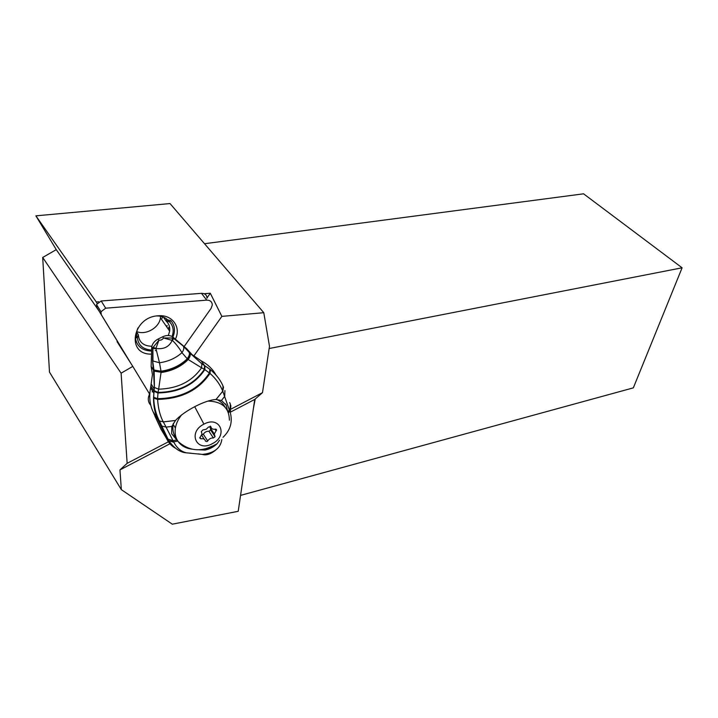 <?xml version="1.0" encoding="UTF-8"?>
<svg xmlns="http://www.w3.org/2000/svg" width="718" height="718" viewBox="0 0 718 718"><rect width="100%" height="100%" fill="white"/><g stroke="black" fill="none" stroke-linecap="round" stroke-linejoin="round"><path stroke-width="1.08" d="M204.531 243.725L583.572 193.815L682.1 267.796L269.142 348.526M262.492 392.665L269.483 346.273L263.784 312.698L170.022 203.562L35.9 215.84L56.255 249.64L42.694 257.466L49.488 372.121L121.351 489.658L172.302 524.185L238.214 511.306L254.737 399.423L262.492 392.665L231.447 408.874M263.784 312.698L221.862 316.378L193.779 356.056M169.188 441.382L127.149 463.334L121.109 373.18L132.794 366.395L149.541 393.967L148.482 397.072C147.917 400.339 148.689 403.058 150.789 405.248M230.675 412.006L254.737 399.423M240.566 495.384L633.339 387.864L682.1 267.796M127.149 463.334L119.951 469.904L170.597 443.428M119.951 469.904L121.351 489.658M121.109 373.18L42.694 257.466M98.842 310.697L56.255 249.64M132.794 366.395L117.034 341.606L117.474 341.364M98.734 301.784L96.284 301.973L97.092 303.319M204.136 293.725L210.302 293.249L207.017 297.916M166.836 327.058L167.15 325.46M167.07 321.296L166.307 318.738M210.302 293.249L221.862 316.378M35.9 215.84L96.284 301.973M211.029 429.041L210.545 429.535M173.352 423.315L173.146 424.374C172.284 429.992 173.433 434.794 176.574 438.779M225.129 407.268C223.343 403.839 220.561 401.254 216.773 399.522M207.861 401.084C222.015 401.407 229.186 407.77 229.401 420.192M192.182 449.181C186.043 448.445 181.376 445.914 178.19 441.606C175.506 437.747 174.582 433.214 175.398 428C176.197 423.449 178.261 419.079 181.582 414.905M212.348 443.67C196.535 452.717 187.335 432.299 203.921 424.132C220.076 415.228 228.557 435.754 212.348 443.67M201.381 431.778L201.991 434.058L199.703 437.953L200.932 438.815C203.454 438.366 204.962 439.129 205.447 441.121L207.026 441.597L207.699 440.96C209.109 438.851 211.002 437.854 213.372 437.971L215.05 436.715L214.296 433.995L216.594 429.974L215.382 429.14C212.878 429.588 211.388 428.808 210.904 426.788L208.642 426.932L206.147 429.292L202.907 429.929L201.282 431.635M210.194 426.124L210.634 430.01L208.965 431.249C206.613 431.123 204.729 432.11 203.329 434.21L201.74 435M172.356 337.756L172.212 340.35C169.197 346.866 163.758 349.567 155.896 348.445L159.504 362.761C168.299 361.549 175.784 358.183 181.959 352.664C179.15 347.916 175.973 343.859 172.437 340.476L173.702 338.447L172.957 338.034L172.437 340.476L163.453 337.945L172.957 338.034M158.131 339.022L158.92 340.197L155.896 348.445L153.203 347.252L158.92 340.197C161.029 340.368 162.537 339.623 163.453 337.945L162.663 336.778L158.131 339.022C154.702 340.826 152.575 343.392 151.74 346.704L151.13 366.44L152.422 374.545L150.609 387.864C148.931 396.542 149.73 404.44 153.006 411.567L155.223 416.449M152.916 348.409L153.024 347.916L155.86 348.706L152.916 348.445M153.024 347.916L153.203 347.252M216.046 375.119C212.725 369.079 207.789 364.331 201.228 360.876L192.074 354.629L186.635 348.688L172.499 336.706C169.574 335.1 166.298 335.118 162.663 336.778M151.13 366.44L153.383 369.976L153.293 369.384L153.975 370.021L161.012 371.215L159.504 362.761L152.952 360.983L152.907 348.409M151.686 347.009L152.853 348.795L152.575 360.562L153.293 369.384M152.575 360.562L154.119 370.937L161.047 372.238L154.146 371.161L153.481 370.533L154.37 387.442L153.526 398.023C153.49 406.101 154.935 413.29 157.861 419.599L153.006 411.567M189.821 353.041C190.719 354.611 190.171 356.774 188.188 359.521L201.578 367.787L201.83 363.793L189.821 353.041L183.296 346.103C184.302 347.808 183.853 349.998 181.959 352.664L187.156 358.686C189.337 355.922 189.947 353.714 188.996 352.062L186.635 348.688M201.83 363.793L204.477 365.552L204.415 369.303L201.578 367.787C192.065 381.473 177.759 388.6 158.651 389.183L161.038 372.516C171.997 371.018 181.044 366.683 188.188 359.521L187.156 358.686M183.296 346.103L173.702 338.447L172.499 336.706M204.477 365.552L201.228 360.876M154.065 391.166L157.915 392.943C178.988 392.522 194.632 384.731 204.854 369.573L204.908 365.812L209.889 369.294L209.459 372.92C198.213 389.65 180.927 398.23 157.592 398.669L158.023 392.423C178.827 391.974 194.291 384.265 204.415 369.303L210.006 373.405C215.867 378.637 220.112 384.534 222.751 391.104L223.513 386.939M204.908 365.812L204.549 369.384M209.889 369.294L210.428 369.725C216.297 374.616 220.498 380.055 223.029 386.042L222.751 391.104M155.016 415.901L155.187 416.467M154.864 415.991L161.173 429.526L166.441 438.285C168.425 442.638 171.342 445.905 175.21 448.077M163.273 421.798L159.387 420.972L157.861 419.599L159.405 421.026L163.273 421.798C160.06 415.893 158.175 408.425 157.61 399.396L157.592 398.669L153.544 397.233M175.506 420.461L171.799 426.474L166.064 427.102L163.318 421.888L175.506 420.461C184.203 410.831 205.501 399.863 215.992 399.522L222.777 391.184L223.54 387.011M225.416 403.848L226.233 405.149L221.458 400.491L215.992 399.522M171.799 426.474L171.629 433.699L178.656 442.234M216.028 399.522L222.786 391.211L230.307 412.706C232.767 422.139 230.325 430.342 222.984 437.325M157.906 393.06L154.056 391.256L150.959 386.266M189.211 352.323C190.144 353.965 189.561 356.173 187.452 358.946C180.415 365.794 171.611 369.976 161.02 371.511L154.083 370.623L153.383 369.976L154.146 371.161L154.424 387.478L158.651 389.183L158.023 392.423L154.119 390.646M161.038 371.798L161.047 372.238C171.889 370.73 180.873 366.44 187.981 359.368C190.01 356.604 190.566 354.432 189.651 352.843M189.058 352.134C190.01 353.786 189.408 355.993 187.245 358.767C180.245 365.525 171.494 369.671 161.012 371.215L154.038 370.335M154.029 370.335L153.338 369.689M166.064 427.102L173.837 442.252C176.852 448.005 181.044 451.541 186.42 452.843L191.176 453.237M173.837 442.252L168.82 440.753L166.441 438.285L160.132 424.419L161.819 426.043L168.586 440.313L166.28 437.917M197.98 453.875L202.279 454.404C214.018 453.237 220.543 448.247 221.853 439.443M205.177 450.042C209.764 449.055 213.758 446.937 217.141 443.679L205.177 450.042L199.128 449.809M217.141 443.679L219.52 440.251M226.233 405.149L227.409 410.472M213.354 434.139L213.964 433.484M166.055 427.102L161.837 426.052L159.423 421.053L157.888 419.644M153.526 398.023L153.733 398.167C153.975 406.424 155.86 414.026 159.378 420.972L163.318 421.888L175.47 420.497M221.458 400.491L224.698 396.354L224.922 390.592M230.397 404.333L229.832 411.064L228.432 412.778M230.307 412.706L230.855 405.625M162.16 318.254L162.349 316.737M160.554 316.27L160.437 317.769C159.477 327.614 145.745 335.62 136.662 331.536M163.399 317.123L166.154 321.081L169.538 321.861L170.821 320.614L167.85 319.923M136.258 335.396L135.433 337.972L137.371 337.648L138.323 334.723L136.564 332.003M170.821 320.614C174.788 325.209 175.497 330.666 172.948 336.984M156.147 350.456L155.339 350.626M151.094 351.03C141.931 350.492 136.716 346.139 135.433 337.972M169.538 321.861C173.262 325.873 174.115 330.747 172.078 336.464M151.22 350.043C142.9 349.316 138.287 345.187 137.371 337.648M151.857 346.255C143.501 346.067 138.987 342.217 138.323 334.723M166.154 321.081C168.999 323.737 170.175 327.094 169.672 331.16L168.326 335.512M131.232 363.936L101.256 314.601L100.969 311.747L105.69 308.193L206.73 300.151C210.293 300.169 212.142 301.811 212.277 305.087L211.056 308.435L184.4 346.202M149.874 393.087L148.752 392.665M154.271 388.905L153.383 390.17M152.665 391.193L152.144 391.929M175.605 338.725C181.241 326.798 171.97 314.269 158.059 315.794C132.552 317.033 125.982 354.243 150.807 354.118M207.008 298.266C206.865 295.017 205.025 293.375 201.489 293.339L101.184 300.986L105.69 308.193M130.281 362.446L96.804 307.34L96.517 304.504L101.184 300.986M168.398 329.302L168.82 327.264M137.892 327.991L136.635 331.653L136.671 337.765M169.242 321.799C166.486 317.912 162.322 315.965 156.757 315.938M253.391 408.56L255.222 399.011M203.921 424.132L194.722 406.72M200.932 438.815L199.981 437.334M210.536 426.241L210.904 426.788M215.032 429.22L216.1 430.836M208.965 431.249L213.372 437.971M203.329 434.21L207.699 440.96M201.65 435.216L204.199 439.174M157.897 419.662L160.132 424.419M210.428 369.725L210.006 373.405C198.635 390.278 181.178 398.939 157.61 399.396L153.733 398.167L153.823 393.051L150.609 387.864M151.381 384.345L154.271 388.976L154.37 387.442M217.446 448.463C211.81 453.794 206.757 455.777 202.279 454.404L186.429 452.834C180.173 452.439 174.303 448.409 168.811 440.744L173.603 441.803L177.472 441.175M165.849 436.939L168.03 439.165L172.966 440.61L176.395 440.071M227.965 411.62L229.428 409.834C230.9 407.187 230.972 404.772 229.625 402.583M206.73 300.151L201.489 293.339M96.804 307.34L101.256 314.601M173.146 424.374L175.398 428M178.19 441.606C188.672 450.68 200.008 452.178 212.187 446.102M216.594 429.974L216.037 429.149M214.296 433.995L209.88 427.291M215.05 436.715L210.634 430.01M152.907 348.472L151.74 346.704M156.336 415.875L156.982 415.542M160.437 317.769L169.672 331.16M100.969 311.747L96.517 304.504"/></g></svg>
